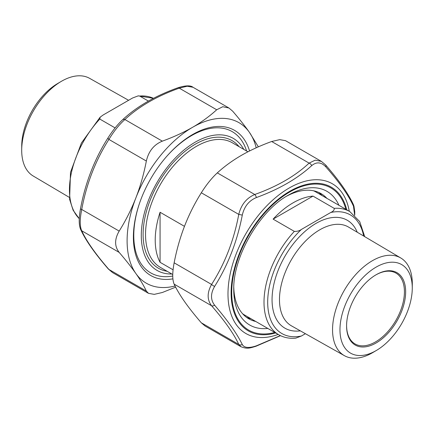<?xml version="1.0" encoding="UTF-8"?>
<svg xmlns="http://www.w3.org/2000/svg" width="434" height="434" viewBox="0 0 434 434"><rect width="100%" height="100%" fill="white"/><g stroke="black" fill="none" stroke-linecap="round" stroke-linejoin="round"><path stroke-width="0.65" d="M160.07 262.304A71.946 41.539 -60 0 1 160.07 212.259L160.07 262.304L173.068 269.807M184.466 226.347L160.07 212.259M243.767 149.377A76.232 44.013 120 0 0 157.081 182.405A76.232 44.013 120 0 0 171.815 273.995M172.748 276.019A81.543 47.078 -60 0 1 150.669 272.861A81.543 47.078 -60 0 1 139.173 204.316M167.101 155.942A81.543 47.078 -60 0 1 232.212 131.627A81.543 47.078 -60 0 1 246.599 151.01M294.339 231.382L273.105 219.127A71.1 41.051 -60 0 1 312.985 196.103L334.213 208.358C334.451 209.958 333.312 211.325 330.795 212.465L301.446 229.407C299.471 230.861 297.1 231.523 294.339 231.382A71.1 41.051 120 0 0 278.726 334.733L244.575 315.019A71.1 41.051 -60 0 1 242.563 313.711M313.538 190.781A71.1 41.051 -60 0 1 315.67 191.871L349.826 211.591A71.1 41.051 120 0 0 334.213 208.358M375.806 274.939A40.899 23.615 -60 0 1 395.949 273.089A40.899 23.615 -60 0 1 404.423 291.811A40.899 23.615 -60 0 1 386.569 332.976A40.899 23.615 -60 0 1 355.05 343.934A40.899 23.615 -60 0 1 346.582 325.56M405.654 291.811A41.773 24.114 120 0 0 376.115 274.76A41.773 24.114 120 0 0 346.582 325.918A41.773 24.114 120 0 0 376.115 342.974A41.773 24.114 120 0 0 405.654 291.811M412.267 287.992A51.125 29.517 -60 0 1 412.267 288.36A51.125 29.517 -60 0 1 376.435 350.422A51.125 29.517 -60 0 1 339.968 329.981A51.125 29.517 -60 0 1 376.012 267.181A51.125 29.517 -60 0 1 412.267 287.992M278.726 334.733C283.744 337.587 289.424 338.726 295.766 338.146L301.446 335.992L305.4 333.708M273.105 219.127L312.985 196.103M412.267 288.36L412.3 284.118A56.393 32.561 120 0 0 412.3 283.711A56.393 32.561 120 0 0 400.794 257.997A56.393 32.561 120 0 0 344.227 290.454A56.393 32.561 120 0 0 344.406 355.668A56.393 32.561 120 0 0 372.779 352.576L376.435 350.422M344.406 355.668L291.469 325.858A57.044 32.935 -60 0 1 291.29 259.89A57.044 32.935 -60 0 1 348.507 227.063L400.794 257.997M357.247 232.233A62.306 35.973 120 0 0 284.964 256.239A62.306 35.973 120 0 0 300.317 330.844M61.221 81.424L57.565 83.578A51.125 29.517 120 0 0 21.733 145.64L21.7 149.882A56.393 32.561 -60 0 1 61.221 81.424A56.393 32.561 -60 0 1 89.594 78.332L128.594 100.292M115.108 127.905L99.787 119.057L100.205 117.126L103.205 114.956L132.554 98.008L138.234 95.854L139.661 96.039L148.379 101.068M69.277 197.345L33.206 176.003A56.393 32.561 -60 0 1 21.7 149.882M353.265 204.343A3.483 3.125 154.9 0 1 353.292 204.392A3.483 3.125 154.9 0 1 353.493 206.226L354.649 215.193M280.342 335.591L256.391 345.822A3.483 1.514 70.1 0 1 255.935 346.278A3.483 1.514 70.1 0 1 255.903 346.289M256.391 345.822C248.986 348.334 244.282 347.911 242.291 344.563A3.483 3.125 154.9 0 1 238.76 344.422L240.984 346.712M242.291 344.563C237.224 334.05 228.002 320.932 214.624 305.205A3.483 2.23 139.2 0 1 211.58 305.753C224.91 321.106 233.969 333.996 238.76 344.422L201.316 322.804L205.06 325.988L240.973 346.728M214.624 305.205C210.495 299.84 210.495 293.574 214.624 286.402A3.483 1.166 -147.8 0 1 211.58 284.438C207.029 292.695 207.029 299.802 211.58 305.753L174.137 284.134C176.671 289.489 180.159 295.332 184.602 301.668C189.072 308.015 194.644 315.062 201.316 322.804M214.624 286.402C228.002 265.093 237.224 241.326 242.291 215.096L238.76 214.391C233.969 240.208 224.91 263.557 211.58 284.438L174.137 262.82C172.287 272.655 172.287 279.762 174.137 284.134M242.291 215.096C244.282 206.486 248.986 200.638 256.391 197.551A3.483 1.514 -109.9 0 0 254.747 194.503C246.501 198.067 241.168 204.696 238.76 214.391L201.316 192.772C194.644 203.438 189.072 214.51 184.602 225.995C180.159 237.49 176.671 249.767 174.137 262.82M256.391 197.551C279.105 189.219 297.545 178.569 311.721 165.609A3.483 2.409 -132.6 0 0 309.106 163.119C295.256 176.047 277.136 186.506 254.747 194.503L217.304 172.884C211.77 178.005 206.438 184.634 201.316 192.772M311.721 165.609C316.565 161.622 321.263 162.039 325.825 166.868A3.483 2.23 -40.8 0 0 325.592 164.925A3.483 2.23 -40.8 0 0 325.554 164.882M271.657 141.5L279.762 139.629L285.518 140.676L321.437 161.41L315.236 160.146L309.106 163.119L271.657 141.5C260.389 145.618 250.288 150.251 241.358 155.388C232.45 160.547 224.438 166.379 217.304 172.884M325.825 166.868C339.431 182.313 348.654 195.43 353.493 206.226M255.8 321.496A72.272 41.729 -60 0 1 248.725 318.768A72.272 41.729 -60 0 1 233.785 287.661M286.586 196.206A72.272 41.729 -60 0 1 320.997 193.591A72.272 41.729 -60 0 1 326.9 198.354M322.158 195.62A72.272 41.729 120 0 0 318.551 192.354M246.436 317.265A72.272 41.729 120 0 0 251.064 318.762M122.502 119.844A3.483 2.409 47.4 0 1 122.534 119.817A3.483 2.409 47.4 0 1 124.894 119.534C138.744 106.607 156.864 96.147 179.253 88.151L187.179 86.23L193.016 87.272C190.591 85.254 185.611 85.4 178.065 87.722A3.483 1.514 70.1 0 1 179.253 88.151L216.696 109.769L222.772 106.726L228.94 108.012L232.684 111.196C239.351 118.938 244.922 125.985 249.398 132.332L258.355 146.844M178.032 87.733A3.483 1.514 70.1 0 1 178.065 87.722C155.296 95.843 136.786 106.542 122.534 119.817C117.527 124.525 112.715 130.504 108.093 137.757A3.483 1.166 32.2 0 0 108.907 139.422C113.882 131.204 119.214 124.574 124.894 119.534L162.338 141.153C173.611 137.035 183.712 132.403 192.642 127.265C201.544 122.111 209.562 116.279 216.696 109.769M108.174 137.665A3.483 1.166 32.2 0 0 108.093 137.757C94.525 159.023 85.308 182.774 80.442 209.004L81.728 209.47C86.518 183.658 95.578 160.309 108.907 139.422L146.35 161.041C148.596 151.238 153.929 144.609 162.338 141.153M80.686 229.564A3.483 3.125 -25.1 0 0 80.708 229.608A3.483 3.125 -25.1 0 0 81.728 230.785C79.742 226.309 79.742 219.203 81.728 209.47L119.176 231.089C125.844 220.423 131.415 209.351 135.885 197.866C140.334 186.37 143.822 174.094 146.35 161.041M108.402 269.075A3.483 2.23 -40.8 0 0 108.907 269.449C95.578 254.096 86.518 241.206 81.728 230.785L119.176 252.404C114.446 246.366 114.446 239.264 119.176 231.089M175.645 287.156L162.338 292.5L154.238 294.371L148.477 293.324L112.563 272.59L108.907 269.449L146.35 291.068C143.822 285.718 140.334 279.876 135.885 273.539C131.415 267.192 125.844 260.145 119.176 252.404M148.477 293.324L146.35 291.068M256.201 147.804A92.681 53.507 120 0 0 249.398 132.332A92.681 53.507 120 0 0 192.642 127.265A92.681 53.507 120 0 0 135.885 197.866A92.681 53.507 120 0 0 135.885 273.539A92.681 53.507 120 0 0 175.048 285.99M249.545 150.978A83.805 48.386 120 0 0 192.642 134.513A83.805 48.386 120 0 0 133.384 237.148A83.805 48.386 120 0 0 172.889 278.856M247.95 151.792L232.38 142.802A71.946 41.539 120 0 0 160.434 184.341A71.946 41.539 120 0 0 160.434 267.42L172.754 274.532M239.069 146.659A73.661 42.527 120 0 0 158.367 183.148A73.661 42.527 120 0 0 167.117 271.283M301.446 335.992A68.485 39.543 -60 0 1 267.691 302.189A68.485 39.543 -60 0 1 301.446 229.407M330.795 212.465A68.485 39.543 -60 0 1 363.638 236.015M79.254 218.644A71.1 41.051 -60 0 1 99.787 119.057M139.661 96.039A71.1 41.051 -60 0 1 153.457 98.317M349.267 211.271A86.458 49.915 120 0 0 285.458 190.293A86.458 49.915 120 0 0 228.1 289.635A86.458 49.915 120 0 0 278.172 334.413M267.827 328.44A77.198 44.566 -60 0 1 233.758 289.706C232.803 257.14 259.662 210.62 288.339 195.159A77.198 44.566 -60 0 1 338.927 205.298M345.876 209.313A82.118 47.409 120 0 0 284.731 195.143A82.118 47.409 120 0 0 231.94 286.586A82.118 47.409 120 0 0 274.782 332.455M275.628 332.943A82.975 47.908 -60 0 1 231.306 287.286A82.975 47.908 -60 0 1 285.024 194.242A82.975 47.908 -60 0 1 346.723 209.801M364.723 236.655L359.699 221.584L349.826 211.591M100.042 117.299L81.408 143.014L70.498 172.314L69.597 199.32L73.134 210.268L79.248 218.714M138.234 95.854L153.462 98.317M321.437 161.432L325.592 164.925C339.057 180.408 348.29 193.564 353.292 204.392L353.976 206.253L354.762 211.711L354.746 215.28M280.51 335.672L255.935 346.278C250.125 347.954 247.407 349.31 240.962 346.701M80.442 209.004C78.728 218.335 78.814 225.203 80.708 229.608C85.71 240.436 94.938 253.586 108.408 269.075L112.58 272.595M228.94 108.012L193.027 87.277"/></g></svg>
